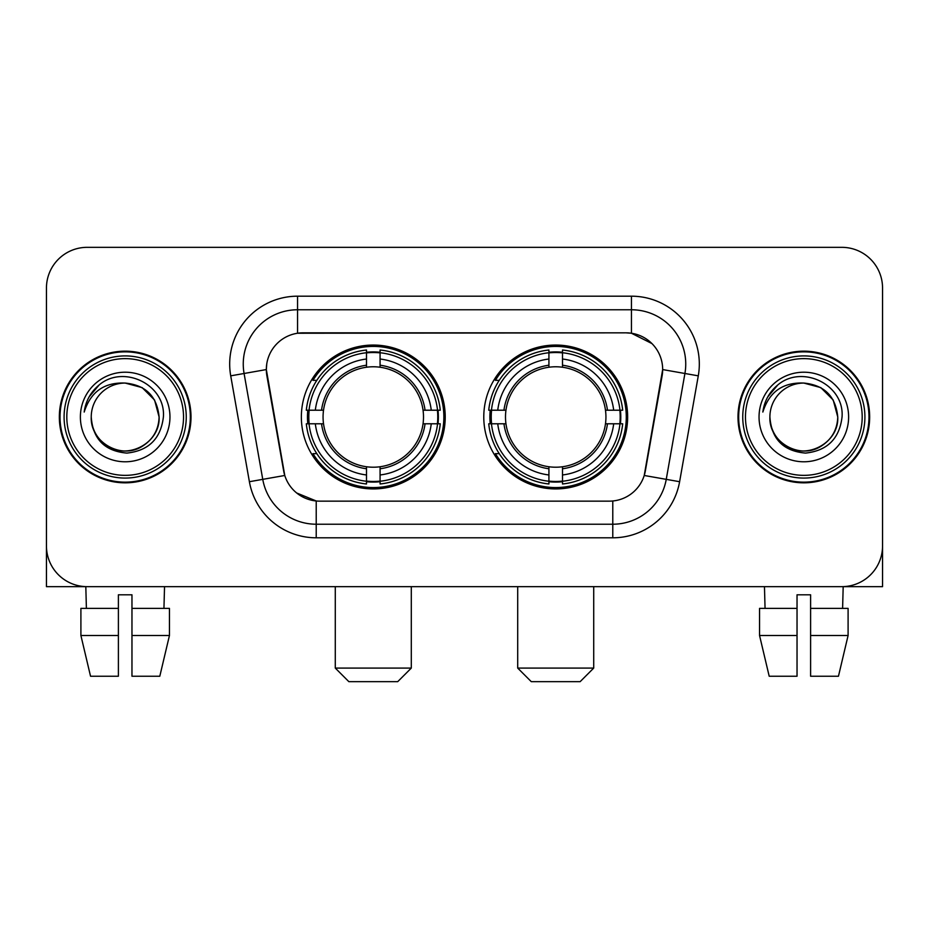 <?xml version="1.0" encoding="UTF-8"?>
<svg xmlns="http://www.w3.org/2000/svg" width="929" height="929" viewBox="0 0 929 929"><rect width="100%" height="100%" fill="white"/><g stroke="black" fill="none" stroke-linecap="round" stroke-linejoin="round"><path stroke-width="1.39" d="M483.777 416.993A71.939 71.939 0 0 0 555.716 488.933A71.939 71.939 0 0 0 627.644 416.993A71.939 71.939 0 0 0 555.716 345.054A71.939 71.939 0 0 0 483.777 416.993M301.356 416.993A71.939 71.939 0 0 0 373.284 488.933A71.939 71.939 0 0 0 445.223 416.993A71.939 71.939 0 0 0 373.284 345.054A71.939 71.939 0 0 0 301.356 416.993M266.333 369.487A36.649 36.649 0 0 0 266.89 375.85L283.647 470.864A36.649 36.649 0 0 0 319.739 501.149L609.261 501.149A36.649 36.649 0 0 0 645.353 470.864L662.11 375.85A36.649 36.649 0 0 0 626.018 332.837L302.982 332.837A36.649 36.649 0 0 0 266.333 369.487L266.739 364.063M307.813 423.787A65.831 65.831 0 0 1 307.813 410.212M490.233 423.787A65.831 65.831 0 0 1 490.233 410.212M59.34 416.993A65.831 65.831 0 0 0 125.171 482.825A65.831 65.831 0 0 0 191.002 416.993A65.831 65.831 0 0 0 125.171 351.162A65.831 65.831 0 0 0 59.34 416.993M737.998 416.993A65.831 65.831 0 0 0 803.829 482.825A65.831 65.831 0 0 0 869.66 416.993A65.831 65.831 0 0 0 803.829 351.162A65.831 65.831 0 0 0 737.998 416.993M297.547 296.188L631.453 296.188A67.863 67.863 0 0 1 698.283 375.839L679.61 481.71A67.863 67.863 0 0 1 612.78 537.798L316.22 537.798A67.863 67.863 0 0 1 249.39 481.71L230.717 375.839A67.863 67.863 0 0 1 297.547 296.188L297.547 309.763L631.453 309.763A54.288 54.288 0 0 1 684.917 373.493L666.244 479.352A54.288 54.288 0 0 1 612.78 524.223L316.22 524.223A54.288 54.288 0 0 1 262.756 479.352L244.083 373.493A54.288 54.288 0 0 1 297.547 309.763L297.547 333.244L626.018 332.837L631.453 333.244L651.926 343.567M609.261 501.149L319.739 501.149M316.22 537.798L316.22 500.975L296.653 492.974M684.917 373.493L662.667 369.568L644.227 475.474L666.244 479.352L684.917 373.493L698.283 375.839M249.39 481.71L284.773 475.474L266.333 369.568L244.083 373.493A54.288 54.288 0 0 1 243.259 364.063M645.353 470.864L645.132 472.013M283.868 472.013L283.647 470.864M882.55 288.048A40.713 40.713 0 0 0 841.837 247.335L87.163 247.335A40.713 40.713 0 0 0 46.45 288.048L46.45 545.938A40.713 40.713 0 0 0 87.163 586.652L841.837 586.652A40.713 40.713 0 0 0 882.55 545.938L882.55 288.048L882.55 586.652L725.108 586.652M46.45 288.048L46.45 586.652L203.892 586.652M841.837 247.335L87.163 247.335M87.163 586.652L841.837 586.652M80.904 608.379L80.904 635.517L90.543 676.242L80.904 635.517L80.904 608.379L118.389 608.379L118.389 594.804L131.964 594.804L131.964 608.379L169.45 608.379L169.45 635.517L159.8 676.242L169.45 635.517L131.964 635.517L131.964 608.379M164.538 586.652L163.945 608.379M118.389 608.379L118.389 676.242L90.543 676.242M80.904 635.517L118.389 635.517M159.8 676.242L131.964 676.242L131.964 635.517M85.816 586.652L86.397 608.379M183.536 416.993A58.364 58.364 0 0 0 125.171 358.629A58.364 58.364 0 0 0 66.807 416.993A58.364 58.364 0 0 0 125.171 475.358A58.364 58.364 0 0 0 183.536 416.993M186.253 416.993A61.082 61.082 0 0 0 125.171 355.912A61.082 61.082 0 0 0 64.089 416.993A61.082 61.082 0 0 0 125.171 478.075A61.082 61.082 0 0 0 186.253 416.993M190.329 416.993A65.146 65.146 0 0 0 125.171 351.847A65.146 65.146 0 0 0 60.025 416.993A65.146 65.146 0 0 0 125.171 482.139A65.146 65.146 0 0 0 190.329 416.993M159.103 416.993C157.094 396.381 145.783 385.07 125.171 383.062L142.137 387.602L154.562 400.027L159.103 416.993L154.562 400.027L142.137 387.602L125.171 383.062L142.137 387.602L154.562 400.027L159.103 416.993L154.562 400.027L142.137 387.602L125.171 383.062L142.137 387.602L154.562 400.027L159.103 416.993C160.264 442.088 129.352 459.925 108.205 446.384C97.359 439.591 91.704 429.79 91.239 416.993C92.865 439.127 104.745 451.157 126.89 453.097C148.628 450.751 160.798 438.72 163.388 416.993C165.908 384.676 123.557 364.133 99.159 384.943C90.647 392.061 85.654 401.096 84.191 412.058C90.589 391.852 104.257 382.179 125.171 383.062L142.137 387.602L154.562 400.027L159.103 416.993C160.264 442.088 129.352 459.925 108.205 446.384C97.359 439.591 91.704 429.79 91.239 416.993C90.09 442.088 120.991 459.925 142.137 446.384C152.995 439.591 158.65 429.79 159.103 416.993C158.65 429.79 152.995 439.591 142.137 446.384C120.991 459.925 90.09 442.088 91.239 416.993C91.704 429.79 97.359 439.591 108.205 446.384C129.352 459.925 160.264 442.088 159.103 416.993C160.264 442.088 129.352 459.925 108.205 446.384C97.359 439.591 91.704 429.79 91.239 416.993C91.704 429.79 97.359 439.591 108.205 446.384C129.352 459.925 160.264 442.088 159.103 416.993C158.65 429.79 152.995 439.591 142.137 446.384C120.991 459.925 90.09 442.088 91.239 416.993C90.09 442.088 120.991 459.925 142.137 446.384C152.995 439.591 158.65 429.79 159.103 416.993C158.65 429.79 152.995 439.591 142.137 446.384C120.991 459.925 90.09 442.088 91.239 416.993C91.704 429.79 97.359 439.591 108.205 446.384C129.352 459.925 160.264 442.088 159.103 416.993C158.65 429.79 152.995 439.591 142.137 446.384C120.991 459.925 90.09 442.088 91.239 416.993C91.704 429.79 97.359 439.591 108.205 446.384C129.352 459.925 160.264 442.088 159.103 416.993C160.264 442.088 129.352 459.925 108.205 446.384C97.359 439.591 91.704 429.79 91.239 416.993A33.932 33.932 0 0 1 125.171 383.062L142.137 387.602L154.562 400.027L159.103 416.993C160.462 443.33 126.599 460.83 105.929 444.945M80.382 416.993A44.789 44.789 0 0 0 125.171 461.783A44.789 44.789 0 0 0 169.961 416.993A44.789 44.789 0 0 0 125.171 372.204A44.789 44.789 0 0 0 80.382 416.993M99.148 384.954L89.138 396.857M88.522 398.007L89.416 396.369L88.522 398.007M397.717 681.665L348.863 681.665L335.288 668.09L411.292 668.09L397.717 681.665M380.077 481.245L380.077 483.974A67.318 67.318 0 0 0 440.265 423.787L437.536 423.787A64.612 64.612 0 0 1 380.077 481.245L380.077 474.963A58.364 58.364 0 0 0 431.253 423.787L423.043 423.787A50.224 50.224 0 0 0 380.077 367.234L380.077 352.741A64.612 64.612 0 0 1 437.536 410.212L440.265 410.212A67.318 67.318 0 0 0 380.077 350.012L380.077 352.741M309.043 423.787L306.315 423.787A67.318 67.318 0 0 0 366.502 483.974L366.502 481.245A64.612 64.612 0 0 1 309.043 423.787L315.326 423.787A58.364 58.364 0 0 0 366.502 474.963L366.502 466.753A50.224 50.224 0 0 0 423.043 423.787L425.052 423.787A52.21 52.21 0 0 1 380.077 468.762L380.077 474.963M366.502 352.741L366.502 350.012A67.318 67.318 0 0 0 306.315 410.212L309.043 410.212A64.612 64.612 0 0 1 366.502 352.741L366.502 359.024A58.364 58.364 0 0 0 315.326 410.212L323.524 410.212A50.224 50.224 0 0 0 366.502 466.753L366.502 468.762A52.21 52.21 0 0 1 321.527 423.787L315.326 423.787M309.171 423.787A64.473 64.473 0 0 1 309.171 410.212M380.077 352.881A64.473 64.473 0 0 0 366.502 352.881M437.408 410.212A64.473 64.473 0 0 1 437.408 423.787M437.536 410.212L431.253 410.212A58.364 58.364 0 0 0 380.077 359.024M431.253 423.787L437.536 423.787M366.502 474.963L366.502 481.245M423.043 410.212L431.253 410.212M380.077 466.834L380.077 468.762M366.502 466.753A50.224 50.224 0 0 1 323.524 423.787L321.527 423.787M380.077 481.106A64.473 64.473 0 0 1 366.502 481.106M315.326 410.212L309.043 410.212M366.502 367.152L366.502 359.024M380.077 367.234A50.224 50.224 0 0 0 323.524 410.212L321.527 410.212A52.21 52.21 0 0 1 366.502 365.225M380.077 367.152L380.077 365.225A52.21 52.21 0 0 1 425.052 410.212M316.812 380.344L312.968 380.344A70.581 70.581 0 0 1 443.865 416.993A70.581 70.581 0 0 1 312.968 453.642L316.812 453.642M580.137 681.665L531.283 681.665L517.708 668.09L593.712 668.09L580.137 681.665M562.498 481.245L562.498 483.974A67.318 67.318 0 0 0 622.685 423.787L619.957 423.787A64.612 64.612 0 0 1 562.498 481.245L562.498 474.963A58.364 58.364 0 0 0 613.674 423.787L605.476 423.787A50.224 50.224 0 0 0 562.498 367.234L562.498 352.741A64.612 64.612 0 0 1 619.957 410.212L622.685 410.212A67.318 67.318 0 0 0 562.498 350.012L562.498 352.741M491.464 423.787L488.735 423.787A67.318 67.318 0 0 0 548.923 483.974L548.923 481.245A64.612 64.612 0 0 1 491.464 423.787L497.747 423.787A58.364 58.364 0 0 0 548.923 474.963L548.923 466.753A50.224 50.224 0 0 0 605.476 423.787L607.473 423.787A52.21 52.21 0 0 1 562.498 468.762L562.498 474.963M548.923 352.741L548.923 350.012A67.318 67.318 0 0 0 488.735 410.212L491.464 410.212A64.612 64.612 0 0 1 548.923 352.741L548.923 359.024A58.364 58.364 0 0 0 497.747 410.212L505.957 410.212A50.224 50.224 0 0 0 548.923 466.753L548.923 468.762A52.21 52.21 0 0 1 503.948 423.787L497.747 423.787M491.592 423.787A64.473 64.473 0 0 1 491.592 410.212M562.498 352.881A64.473 64.473 0 0 0 548.923 352.881M619.829 410.212A64.473 64.473 0 0 1 619.829 423.787M619.957 410.212L613.674 410.212A58.364 58.364 0 0 0 562.498 359.024M613.674 423.787L619.957 423.787M548.923 474.963L548.923 481.245M605.476 410.212L613.674 410.212M562.498 466.834L562.498 468.762M548.923 466.753A50.224 50.224 0 0 1 505.957 423.787L503.948 423.787M562.498 481.106A64.473 64.473 0 0 1 548.923 481.106M497.747 410.212L491.464 410.212M548.923 367.152L548.923 359.024M562.498 367.234A50.224 50.224 0 0 0 505.957 410.212L503.948 410.212A52.21 52.21 0 0 1 548.923 365.225M562.498 367.152L562.498 365.225A52.21 52.21 0 0 1 607.473 410.212M499.233 380.344L495.389 380.344A70.581 70.581 0 0 1 626.285 416.993A70.581 70.581 0 0 1 495.389 453.642L499.233 453.642M759.55 608.379L759.55 635.517L769.2 676.242L759.55 635.517L759.55 608.379L797.036 608.379L797.036 594.804L810.611 594.804L810.611 608.379L848.096 608.379L848.096 635.517L838.457 676.242L848.096 635.517L810.611 635.517L810.611 608.379M843.184 586.652L842.603 608.379M797.036 608.379L797.036 676.242L769.2 676.242M759.55 635.517L797.036 635.517M838.457 676.242L810.611 676.242L810.611 635.517M764.462 586.652L765.055 608.379M862.193 416.993A58.364 58.364 0 0 0 803.829 358.629A58.364 58.364 0 0 0 745.464 416.993A58.364 58.364 0 0 0 803.829 475.358A58.364 58.364 0 0 0 862.193 416.993M864.911 416.993A61.082 61.082 0 0 0 803.829 355.912A61.082 61.082 0 0 0 742.747 416.993A61.082 61.082 0 0 0 803.829 478.075A61.082 61.082 0 0 0 864.911 416.993M868.975 416.993A65.146 65.146 0 0 0 803.829 351.847A65.146 65.146 0 0 0 738.671 416.993A65.146 65.146 0 0 0 803.829 482.139A65.146 65.146 0 0 0 868.975 416.993M769.897 416.993A33.932 33.932 0 0 1 803.829 383.062C824.429 385.07 835.74 396.381 837.761 416.993L833.208 400.027L820.795 387.602L803.829 383.062L820.795 387.602L833.208 400.027L837.761 416.993L833.208 400.027L820.795 387.602L803.829 383.062L820.795 387.602L833.208 400.027L837.761 416.993L833.208 400.027L820.795 387.602L803.829 383.062L820.795 387.602L833.208 400.027L837.761 416.993L833.208 400.027L820.795 387.602L803.829 383.062L820.795 387.602L833.208 400.027L837.761 416.993C838.91 442.088 808.009 459.925 786.863 446.384C776.005 439.591 770.35 429.79 769.897 416.993C771.523 439.127 783.402 451.157 805.548 453.097C827.286 450.751 839.444 438.72 842.046 416.993C844.566 384.676 802.215 364.133 777.805 384.943C769.293 392.061 764.312 401.096 762.848 412.058C769.247 391.852 782.903 382.179 803.829 383.062L820.795 387.602L833.208 400.027L837.761 416.993C838.91 442.088 808.009 459.925 786.863 446.384C776.005 439.591 770.35 429.79 769.897 416.993C768.736 442.088 799.648 459.925 820.795 446.384C831.641 439.591 837.296 429.79 837.761 416.993C837.296 429.79 831.641 439.591 820.795 446.384C799.648 459.925 768.736 442.088 769.897 416.993C770.35 429.79 776.005 439.591 786.863 446.384C808.009 459.925 838.91 442.088 837.761 416.993C838.91 442.088 808.009 459.925 786.863 446.384C776.005 439.591 770.35 429.79 769.897 416.993C770.35 429.79 776.005 439.591 786.863 446.384C808.009 459.925 838.91 442.088 837.761 416.993C837.296 429.79 831.641 439.591 820.795 446.384C799.648 459.925 768.736 442.088 769.897 416.993C768.736 442.088 799.648 459.925 820.795 446.384C831.641 439.591 837.296 429.79 837.761 416.993C838.91 442.088 808.009 459.925 786.863 446.384C776.005 439.591 770.35 429.79 769.897 416.993C768.736 442.088 799.648 459.925 820.795 446.384C831.641 439.591 837.296 429.79 837.761 416.993C838.91 442.088 808.009 459.925 786.863 446.384C776.005 439.591 770.35 429.79 769.897 416.993C770.35 429.79 776.005 439.591 786.863 446.384C808.009 459.925 838.91 442.088 837.761 416.993C839.119 443.33 805.246 460.83 784.587 444.945M759.039 416.993A44.789 44.789 0 0 0 803.829 461.783A44.789 44.789 0 0 0 848.618 416.993A44.789 44.789 0 0 0 803.829 372.204A44.789 44.789 0 0 0 759.039 416.993M777.794 384.954L767.795 396.857M767.168 398.007L768.074 396.369L767.168 398.007M631.453 296.188L631.453 333.244M612.78 500.975L612.78 537.798M230.717 375.839L244.083 373.493M666.244 479.352L679.61 481.71M380.077 466.753A50.224 50.224 0 0 0 423.043 423.787M366.502 481.721A65.076 65.076 0 0 0 380.077 481.721M438.012 423.787A65.076 65.076 0 0 0 438.012 410.212M380.077 352.265A65.076 65.076 0 0 0 366.502 352.265M562.498 466.753A50.224 50.224 0 0 0 605.476 423.787M548.923 481.721A65.076 65.076 0 0 0 562.498 481.721M620.433 423.787A65.076 65.076 0 0 0 620.433 410.212M562.498 352.265A65.076 65.076 0 0 0 548.923 352.265M411.292 586.652L411.292 668.09M335.288 586.652L335.288 668.09M593.712 586.652L593.712 668.09M517.708 586.652L517.708 668.09"/></g></svg>
